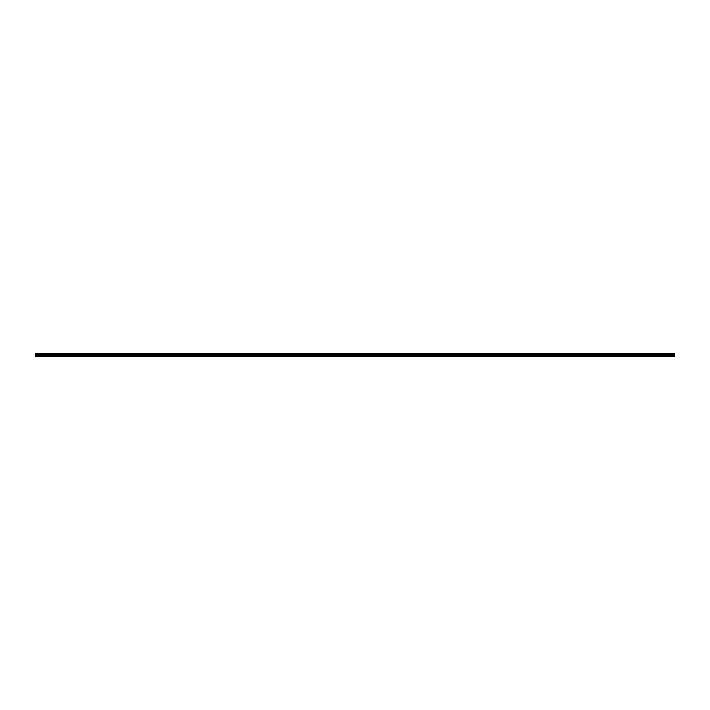 <?xml version="1.0" encoding="UTF-8"?>
<svg xmlns="http://www.w3.org/2000/svg" width="710" height="710" viewBox="0 0 710 710"><rect width="100%" height="100%" fill="white"/><g stroke="black" fill="none" stroke-linecap="round" stroke-linejoin="round"><path stroke-width="1.06" d="M35.5 356.597L674.5 356.597L674.5 355.426L35.5 355.426L35.5 356.597M674.5 354.574L674.5 353.402L35.5 353.402L35.5 354.574L674.5 354.574L674.5 355.426M35.5 354.574L35.5 355.426"/></g></svg>
